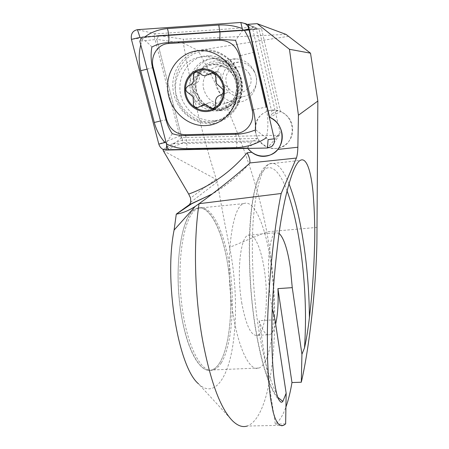 <?xml version="1.0" encoding="UTF-8"?>
<svg xmlns="http://www.w3.org/2000/svg" width="449" height="449" viewBox="0 0 449 449"><rect width="100%" height="100%" fill="white"/><g stroke="black" fill="none" stroke-linecap="round" stroke-linejoin="round"><path stroke-width="0.34" stroke-dasharray="2.25 1.68" d="M255.554 131.512C256.968 142.978 269.462 151.257 280.024 147.648C289.038 144.095 293.219 137.259 292.568 127.14C291.35 116.611 280.698 108.389 270.668 110.19C259.909 112.996 254.869 120.102 255.554 131.512M183.074 142.574L167.909 149.495L247.276 147.878L247.696 148.417L247.276 147.878L251.457 141.963L257.473 138.432L255.206 131.703C254.521 120.281 259.567 113.159 270.337 110.353L277.779 110.751L259.039 28.837L158.8 35.522L156.768 39.394L183.344 43.138L183.512 39.226L158.8 35.522L156.768 39.394L183.074 142.574L259.011 140.823C264.601 147.581 271.505 149.927 279.716 147.867C295.801 143.798 296.57 117.756 280.451 111.672L261.52 28.674L158.8 35.522L141.923 37.144M195.955 89.138C198.031 102.243 210.463 112.205 222.755 110.549C235.074 109.085 244.351 96.097 242.247 82.678C240.333 69.236 227.379 58.982 214.931 60.985C202.454 62.781 193.693 76.061 195.955 89.138M203.403 87.791C206.164 98.69 212.804 104.095 223.327 104C233.935 101.659 238.935 94.632 238.335 82.913C236.028 72.845 230.056 67.344 220.42 66.407C209.885 65.992 201.348 76.919 203.403 87.791M222.99 81.999C223.422 87.089 230.421 97.826 242.527 96.709C254.864 94.98 257.9 82.302 256.244 77.222C255.75 72.379 250.042 62.484 238.666 62.13C224.837 62.394 220.919 76.813 222.99 81.999M275.001 319.767L259.101 320.687C262.659 331.233 266.24 335.897 269.843 334.673C272.234 333.613 274.171 330.066 275.647 324.038M279.053 233.323L275.737 232.745C268.962 234.501 265.96 270.045 270.831 300.555L272.33 309.03M241.663 302.441C245.917 325.463 251.171 336.424 257.417 335.33C265.735 332.687 268.844 297.743 264.27 269.378C261.116 248.129 254.201 232.481 248.162 235.181C240.428 237.016 236.539 272.268 241.663 302.441M233.199 314.811C238.958 350.523 250.312 371.851 258.927 368.034C272.975 363.19 277.662 305.915 270.427 260.375C265.376 225.858 254.055 199.059 243.734 203.627C231.269 206.287 224.489 264.427 233.199 314.811M181.879 317.92C188.052 352.942 201.219 373.815 211.631 369.987C228.592 365.121 235.399 308.575 227.609 263.754C222.233 229.776 209.155 203.582 196.69 208.308C181.699 211.226 172.461 268.53 181.879 317.92M288.69 36.285L198.003 50.445C232.509 112.385 255.442 172.848 266.813 231.852L269.406 247.214C281.001 320.412 273.536 416.29 247.186 426.045L283.746 425.276M259.101 320.687L275.316 424.109C279.407 421.089 282.943 415.398 285.923 407.035M275.316 424.109L285.643 423.884M259.011 140.823L247.276 147.878L163.554 149.584M163.335 150.813L216.373 179.516C202.701 136.255 191.695 90.793 183.344 43.138L198.003 50.445M317.157 227.379L266.813 231.852L229.591 247.388C225.258 226.588 221.166 204.766 217.316 181.924L216.373 179.516M229.591 247.388C236.494 280.878 237.527 321.664 231.735 351.646C225.965 381.409 212.787 397.713 198.475 383.794L232.633 420.926M286.002 34.393L183.512 39.226M248.112 24.297L252.158 26.62L259.039 28.837M257.473 138.432L182.479 140.228L172.225 143.759L251.457 141.963M172.225 143.759L163.245 149.455M277.779 110.751L272.195 113.603L252.158 26.62M272.195 113.603L269.625 117.329L280.451 111.672M182.479 140.228L156.768 39.394L139.824 41.207M221.385 362.713C218.972 366.586 216.295 368.988 213.354 369.914C201.438 374.241 186.391 345.421 181.564 302.901C176.625 260.431 183.714 218.528 195.332 209.941L198.407 208.14C211.384 203.689 224.741 231.998 229.843 268.002C235.035 303.99 231.942 345.416 221.385 362.713M219.713 362.786C217.288 366.659 214.594 369.056 211.631 369.987C199.637 374.314 184.522 345.517 179.69 303.024C174.751 260.583 181.901 218.702 193.598 210.11L196.69 208.308C209.75 203.852 223.17 232.139 228.283 268.12C233.48 304.091 230.348 345.494 219.713 362.786M249.105 30.016L261.52 28.674M214.768 58.134C201.674 58.791 191.482 71.655 192.739 85.349C193.805 99.049 205.844 110.476 218.697 109.938L220.74 109.775C232.739 108.338 242.14 96.378 241.225 83.2C240.451 70.01 229.355 58.538 216.99 58.117L214.768 58.134M179.735 136.148L181.626 137.675L278.408 135.25L279.508 134.852L280.17 132.887L256.289 28.792L255.352 27.468L254.252 27.187L155.792 33.832C154.568 34.096 154.046 34.921 154.237 36.313L179.735 136.148L158.811 144.118M140.756 44.793L142.384 38.923L141.351 38.255M151.88 47.038C149.624 44.356 146.453 41.65 142.384 38.923L144.87 36.947M253.27 109.853L266.105 107.002C268.401 118.036 268.474 128.313 266.313 137.826L268.098 139.605M166.753 145.033L166.674 142.479L166.113 142.574M172.253 133.69L166.674 142.479M255.593 129.812L266.313 137.826M242.943 30.049L235.568 40.326M225.589 85.568L228.126 87.622C229.113 90.451 228.294 92.348 225.679 93.313C221.834 94.526 220.206 97.259 220.796 101.508C221.306 104.219 220.324 105.88 217.838 106.508L214.594 105.139C213.062 103.405 211.204 102.602 209.032 102.742L203.139 105.644C200.119 105.358 198.784 103.629 199.132 100.458L198.559 95.065L194.698 91.675C190.892 89.031 190.831 86.477 194.529 84.014C198.295 82.801 199.878 80.051 199.272 75.769C198.75 72.789 199.872 71.082 202.628 70.639L205.44 72.014C206.809 73.585 208.476 74.388 210.452 74.427L217.468 71.329L220.818 73.479L221.127 76.633C220.319 80.854 221.806 83.834 225.589 85.568L220.38 87.196M214.751 72.603L209.329 73.973M198.413 96.967C203.622 105.908 211.075 110.044 220.773 109.382C235.164 108.17 244.133 89.508 236.488 75.679C232.06 67.782 225.611 63.55 217.136 62.989C200.95 61.956 190.05 82.358 198.413 96.967M253.982 70.667C249.88 63.32 243.863 59.386 235.933 58.875C220.773 57.932 210.413 76.97 218.163 90.597C222.996 98.932 229.961 102.776 239.059 102.131C252.562 100.958 261.054 83.536 253.982 70.667M249.352 73.844C244.935 67.047 239.205 65.144 232.167 68.141C225.954 72.637 224.343 78.62 227.329 86.09C234.513 101.474 257.664 88.919 249.352 73.844M179.404 104.74C187.008 117.66 197.796 123.492 211.765 122.229L221.009 119.142C235.579 111.773 241.596 90.518 233.048 74.669C226.941 63.736 218.068 57.73 206.422 56.653C200.697 56.378 195.382 57.652 190.477 60.475C176.042 68.517 171.035 89.553 179.404 104.74M236.92 73.585C230.915 62.821 222.171 56.911 210.688 55.85C187.682 53.757 172.079 82.678 183.961 103.248C191.448 115.982 202.084 121.718 215.868 120.467C235.444 118.306 247.438 92.702 236.92 73.585M194.698 91.675L188.962 93.398M199.272 75.769L193.575 77.189M220.796 101.508L215.531 103.438M205.389 104.449L199.861 106.424M288.954 183.703C282.623 167.943 276.101 161.331 269.394 163.874C261.649 168.044 256.312 186.15 253.376 218.192C250.963 249.734 252.86 292.254 258.54 328.32C263.473 358.465 269.546 380.303 276.752 393.846M287.046 190.814C277.308 164.525 264.483 157.925 256.227 185.196C247.932 212.051 246.978 274.681 255.341 326.917C261.47 363.207 268.968 386.684 277.83 397.343M215.862 179.185L190.561 198.071M217.316 181.924L190.758 202.207M249.01 163.924C237.981 176.216 225.684 186.268 212.102 194.075M212.108 58.662C198.901 59.324 188.631 72.311 189.916 86.129C191.005 99.959 203.156 111.492 216.121 110.959L218.18 110.791C230.281 109.348 239.76 97.281 238.823 83.974C238.032 70.661 226.829 59.072 214.353 58.645L212.108 58.662M210.598 122.01C228.126 121.651 242.825 104.696 241.416 85.389C240.271 66.07 222.94 49.727 205.002 50.984C187.042 51.955 173.292 69.679 175.121 88.369C176.693 107.075 193.081 122.65 210.598 122.01M203.958 49.856C185.302 50.872 171.047 69.298 172.96 88.694C174.61 108.114 191.611 124.272 209.79 123.627L213.803 123.251C230.298 120.775 243.061 104.129 241.803 85.708C240.72 67.294 225.51 51.046 208.291 49.89L203.958 49.856M181.626 137.675L166.175 150.067M154.237 36.313L131.439 39.372M155.792 33.832L137.416 29.668M254.252 27.187L240.816 22.467M256.289 28.792L249.144 28.77M280.17 132.887L274.266 138.808M278.408 135.25L267.413 148.018M160.512 120.972L166.007 119.816M185.589 135.57C186.795 139.56 187.171 143.916 186.728 148.63M147.076 69.157L152.576 67.72M235.736 134.273C236.752 138.354 237.066 142.799 236.679 147.603M240.529 55.625L253.466 52.415M233.923 76.583C228.356 65.565 214.499 61.013 204.643 66.806C194.703 72.441 191.145 86.73 196.797 97.349C202.297 108.046 215.688 112.705 225.617 107.227C235.624 101.906 239.648 87.51 233.923 76.583M199.132 100.458L193.474 102.355M194.529 84.014L188.76 85.596M205.44 72.014L199.839 73.372M221.127 76.633L215.812 78.087M225.679 93.313L220.476 95.093M214.594 105.139L209.217 107.137M280.024 147.648L279.716 147.867M242.527 96.709L223.327 104M257.417 335.33L269.843 334.673M213.354 369.914L258.927 368.034M279.963 401.243C270.001 390.787 261.761 366.182 255.251 327.422C248.151 282.326 247.348 229.344 253.152 197.184C254.976 188.142 257.064 180.807 259.41 175.166L262.62 169.509C264.573 166.871 266.835 164.991 269.394 163.874L300.185 160.405M198.407 208.14L243.734 203.627M248.162 235.181L275.737 232.745M238.666 62.13L220.42 66.407M248.959 163.969C238.032 176.103 225.83 186.071 212.36 193.878M270.668 110.19L270.337 110.353M220.74 109.775L218.18 110.791C231.611 108.871 238.397 97.158 237.684 84.558C236.432 71.885 228.367 60.716 214.353 58.645L216.99 58.117M255.352 27.468L248.213 24.723M279.508 134.852L271.701 146.481M209.195 125.265L213.803 123.251C230.315 120.719 243.218 104.073 241.96 85.596C240.866 67.114 225.533 50.973 208.291 49.89L203.476 50.681M215.84 64.751C223.501 65.184 229.506 69.168 233.845 76.712C236.859 82.964 237.285 89.261 235.113 95.609C233.396 101.822 228.12 106.093 219.275 108.411C210.603 109.017 203.745 105.1 198.705 96.664C190.623 82.363 201.567 63.432 215.84 64.751M217.468 71.329L211.956 72.704M235.933 58.875L217.136 62.989M210.688 55.85L206.422 56.653M215.868 120.467L211.765 122.229M239.059 102.131L220.773 109.382M202.628 70.639L196.842 71.997M210.452 74.427L205.114 75.791M217.838 106.508L212.383 108.585M209.032 102.742L203.717 104.628M203.139 105.644L197.448 107.681"/><path stroke-width="0.67" d="M268.642 155.567C262.491 157.307 256.856 156.218 251.737 152.29L247.696 148.417C253.578 155.13 260.678 157.431 268.99 155.326L268.648 155.567C272.268 154.366 275.31 152.323 277.779 149.438C281.36 144.954 282.791 139.746 282.067 133.802C280.709 126.124 276.562 120.635 269.625 117.329L249.431 29.993M277.779 149.438L297.861 147.238C297.715 152.166 297.227 155.769 296.391 158.059L281.186 193.497C273.609 229.77 267.582 290.542 267.363 336.015L267.553 359.458L268.614 380.758L270.539 398.667L273.211 412.261L274.771 417.284L276.444 421.111L278.206 423.761L280.03 425.287L281.882 425.764L283.746 425.276L285.643 423.884L286.159 393.217L282.853 401.378C281.927 402.439 281.085 402.506 280.316 401.591C278.969 400.39 277.785 397.808 276.752 393.846C273.295 380.185 271.667 358.1 271.864 327.585C271.785 303.619 274.154 272.403 278.964 233.929C284.054 196.909 292.933 164.396 300.19 160.405C306.908 156.527 311.196 173.089 313.037 192.043C314.642 212.136 315.131 230.707 314.496 247.753C313.862 271 312.167 294.308 309.406 317.684C308.065 329.252 306.426 339.332 304.495 347.924L301.93 354.25L292.26 287.646L290.307 267.402C287.551 249.229 283.802 237.869 279.053 233.323M292.26 287.646L277.925 288.628C278.548 302.879 277.791 314.682 275.647 324.038M272.33 309.03L275.001 319.767L286.159 393.217M247.186 426.045C242.589 427.538 237.74 425.832 232.633 420.926C220.425 408.612 210.362 381.442 202.437 339.416C194.445 294.617 193.334 240.243 199.07 203.694L281.186 193.497M268.99 155.326C285.828 151.111 286.546 123.761 269.625 117.329L248.112 24.297L257.154 23.674L286.002 34.393L310.517 53.184L317.847 101.042L316.899 243.251C315.933 287.641 309.507 347.144 301.307 382.222L291.973 382.554L277.925 288.628M285.923 407.035C288.37 400.154 290.385 391.994 291.973 382.554M163.554 149.584L163.021 149.596L163.335 150.813L188.687 194.086C211.03 185.998 230.517 172.236 247.141 152.795C249.442 157.24 250.318 160.63 249.767 162.959L296.391 158.059M212.102 194.075L189.54 204.553L190.758 202.207L190.561 198.071L188.687 194.086M198.475 383.794C178.219 367.058 163.84 280.833 174.089 230.079L176.289 214.122L189.54 204.553M310.517 53.184L289.453 49.289L298.433 115.225L317.847 101.042M301.93 354.25L301.307 382.222M297.861 147.238L298.433 115.225M176.289 214.122L176.406 214.106C182.215 213.292 188.49 210.727 195.231 206.411L199.07 203.694C216.598 191.049 233.244 177.798 249.01 163.924L249.767 162.959M257.154 23.674L289.453 49.289M249.105 30.016L141.923 37.144L139.824 41.207L167.909 149.495M199.075 50.647C180.133 51.68 165.703 70.409 167.685 90.12C169.391 109.853 186.672 126.287 205.12 125.641L209.195 125.265C225.931 122.762 238.874 105.852 237.566 87.123C236.438 68.394 220.97 51.865 203.476 50.681L199.075 50.647M166.646 119.698C169.784 129.233 176.002 134.24 185.314 134.717L235.506 133.404C246.501 133.448 255.195 121.578 252.203 110.123L239.446 55.889C236.264 45.663 229.703 40.466 219.752 40.292L168.577 43.525C157.767 43.912 150 56.299 153.204 67.546L166.646 119.698L166.007 119.816C167.337 124.833 169.419 129.458 172.253 133.69L176.783 134.863L181.564 135.486L185.589 135.57L185.314 134.717M158.811 144.118C160.063 147.867 162.516 149.854 166.175 150.067L267.413 148.018L271.701 146.481C274.002 144.494 274.855 141.935 274.266 138.808L248.813 28.77C248.246 26.491 247.023 24.751 245.137 23.544L240.816 22.467L137.416 29.668C132.651 30.717 130.659 33.95 131.439 39.372L158.811 144.118L164.963 142.529C159.895 136.653 156.331 129.969 154.271 122.476L140.756 70.712C138.657 62.052 138.657 53.414 140.756 44.793M141.351 38.255L140.009 37.379L137.416 29.668M144.87 36.947C151.01 32.193 158.536 29.41 167.443 28.584L218.803 25.026C226.56 24.583 234.361 25.728 242.213 28.472L242.943 30.049L244.267 30.094C248.437 36.829 251.502 44.266 253.466 52.415L266.105 107.002M266.313 137.826C256.985 143.837 247.107 147.098 236.679 147.603L186.728 148.63C179.527 148.675 172.91 147.154 166.865 144.067M166.113 142.574L164.963 142.529M185.589 135.57L235.736 134.273C242.471 134.032 249.094 132.545 255.593 129.812C255.689 123.492 254.914 116.841 253.27 109.853L240.529 55.625L235.568 40.326L219.853 39.254L168.695 42.509C162.212 42.975 156.606 44.485 151.88 47.038C150.668 53.902 150.898 60.795 152.576 67.72L153.204 67.546M222.839 89.329L216.536 83.643L215.368 74.904L211.956 72.71L205.114 75.791L203.891 75.673L201.91 74.961L199.839 73.372L196.842 71.997C193.974 72.469 192.89 74.203 193.575 77.189C194.423 81.493 192.817 84.294 188.76 85.596C184.792 88.167 184.859 90.765 188.962 93.398L193.064 96.804L193.474 102.355C192.969 105.633 194.294 107.406 197.448 107.681L203.723 104.634C205.945 104.494 207.78 105.324 209.217 107.137L212.383 108.585C214.886 107.951 215.935 106.233 215.531 103.438C215.133 99.038 216.783 96.26 220.476 95.093C222.996 94.167 223.787 92.241 222.839 89.329M194.411 71.245C185.078 76.538 181.772 90.019 187.121 100.054C192.335 110.162 204.963 114.568 214.28 109.399C223.669 104.387 227.39 90.816 221.974 80.506C216.699 70.117 203.661 65.801 194.411 71.245M187.901 99.616C192.879 109.27 204.935 113.474 213.831 108.54C222.794 103.747 226.335 90.793 221.166 80.96C216.132 71.049 203.694 66.923 194.866 72.115C185.953 77.166 182.788 90.036 187.901 99.616M277.83 397.343L282.853 401.378M309.406 317.684C309.215 294.471 307.531 271.443 304.371 248.583C300.656 222.092 295.515 200.462 288.954 183.703M304.495 347.924C306.628 316.612 305.354 283.891 300.667 249.762C297.345 226.268 292.804 206.619 287.046 190.814M247.141 152.795L251.737 152.29M195.231 206.411L174.089 230.079M249.144 28.77L244.267 30.094M242.213 28.472L240.816 22.467M267.413 148.018L268.098 139.605L274.266 138.808M140.009 37.379L131.439 39.372M166.753 145.033L166.175 150.067M152.576 67.72L166.007 119.816M167.443 28.584C168.768 33.153 169.183 37.8 168.695 42.509L168.577 43.525M218.803 25.026L219.982 33.181L219.752 40.292M240.529 55.625L239.446 55.889M253.27 109.853L252.203 110.123M235.736 134.273L235.506 133.404M154.271 122.476L160.512 120.972M140.756 70.712L147.076 69.157M280.316 401.591L279.963 401.243M176.406 214.106L191.661 203.773L212.36 193.878M249.661 163.183L248.959 163.969M248.213 24.723L245.137 23.544"/></g></svg>
